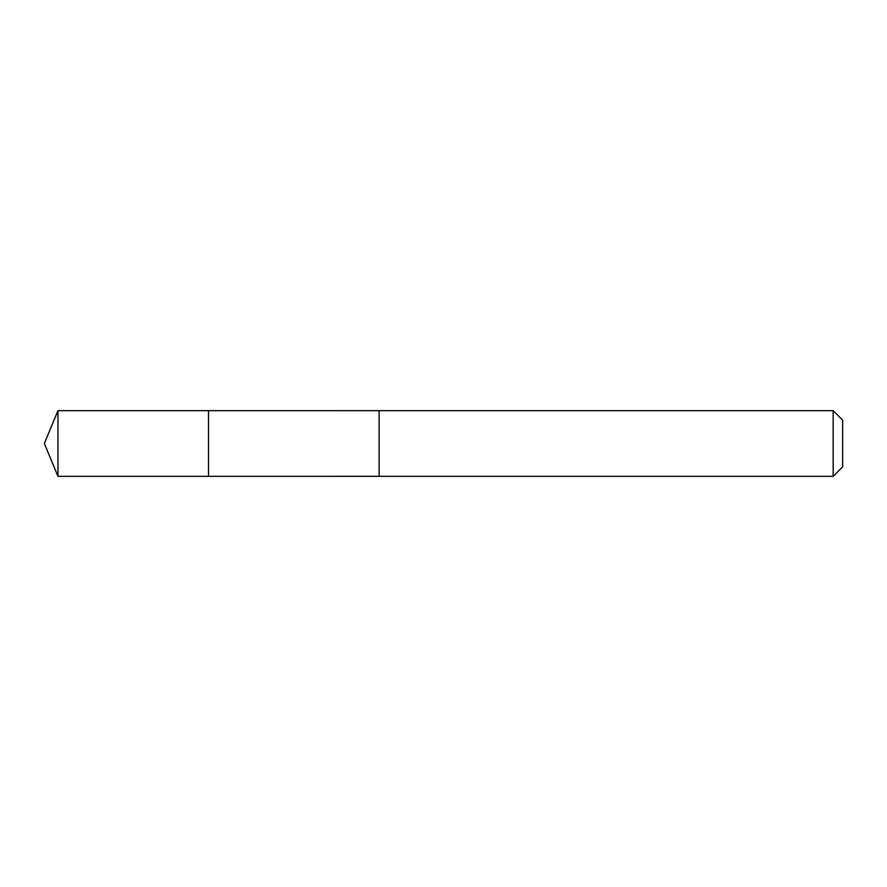 <?xml version="1.0" encoding="UTF-8"?>
<svg xmlns="http://www.w3.org/2000/svg" width="887" height="887" viewBox="0 0 887 887"><rect width="100%" height="100%" fill="white"/><g stroke="black" fill="none" stroke-linecap="round" stroke-linejoin="round"><path stroke-width="1.33" d="M208.512 438.81L208.512 410.67L57.954 410.67L57.954 476.33L208.512 476.33L208.512 410.67L379.126 410.681L379.126 476.319L208.512 476.33L208.512 438.81M379.126 410.67L379.126 476.33L833.17 476.33L833.17 410.67L379.126 410.67M833.17 410.67L842.65 420.15L842.65 466.85L833.17 476.33M208.512 476.33L57.954 476.33L44.35 443.5L57.954 476.33M44.35 443.5L57.954 410.67"/></g></svg>
